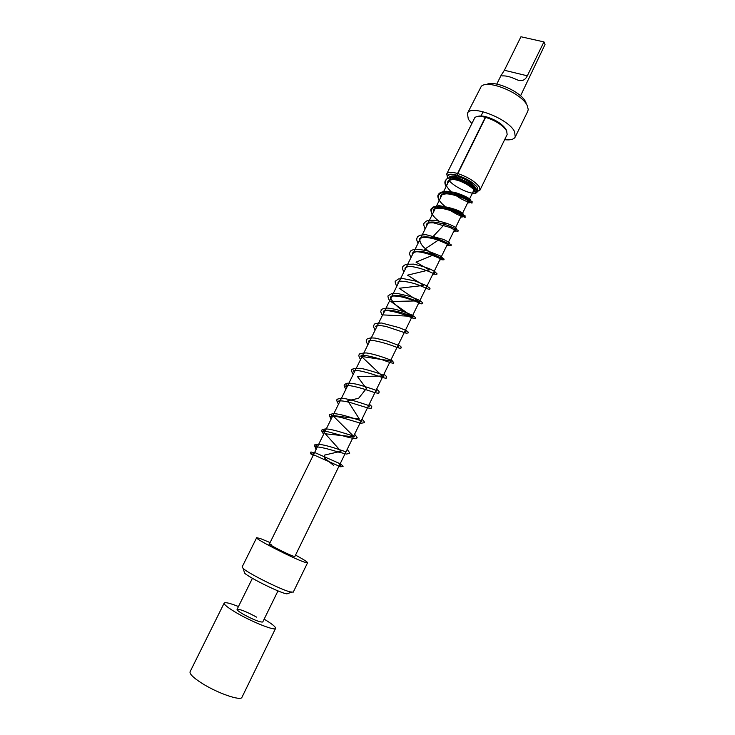 <?xml version="1.0" encoding="UTF-8"?>
<svg xmlns="http://www.w3.org/2000/svg" width="735" height="735" viewBox="0 0 735 735"><rect width="100%" height="100%" fill="white"/><g stroke="black" fill="none" stroke-linecap="round" stroke-linejoin="round"><path stroke-width="1.1" d="M486.423 84.589C493.938 79.637 521.565 91.939 525.736 102.137L526.122 103.038M504.642 139.678C510.338 140.33 513.875 139.42 515.244 136.967L527.794 111.233L528.226 109.442L527.298 105.776C522.291 93.464 488.04 79.086 481.287 86.344L467.396 113.42L468.333 119.217L471.723 123.462M515.244 136.967L514.61 131.758C508.795 118.758 470.299 103.947 467.396 113.42M543.937 41.904L520.95 36.75L504.385 70.266L500.967 75.604L502.409 75.907C505.836 75.65 510.255 76.734 515.658 79.15C521.041 81.888 524.928 80.776 527.307 75.815L543.937 41.904L545.03 44.513L520.555 95.826M264.141 619.164C272.005 623.85 275.818 626.918 275.579 628.388C275.257 631.2 251.728 621.865 236.073 612.586C227.813 607.689 223.853 604.519 224.175 603.095C225.204 602.02 229.963 603.169 238.462 606.531M275.579 628.388L241.98 697.258C241.034 701.401 216.788 692.949 201.316 682.888C193.158 677.578 189.419 673.857 190.089 671.726L224.175 603.095M277.995 590.885L262.753 621.994C259.988 622.37 253.428 619.752 243.074 614.138C238.921 611.676 236.918 610.087 237.065 609.352C239.867 609.003 246.381 611.593 256.607 617.134M288.34 593.347L285.557 593.623C277.058 591.5 249.156 577.554 244.636 573.171L244.149 571.609M270.085 542.577L260.309 538.525L256.653 537.708L242.118 566.979L243.175 568.486C248.301 573.401 280.357 589.424 289.994 591.868L293.256 592.144L307.579 562.762C307.506 561.963 303.491 559.409 295.534 555.1M256.653 537.708C254.292 538.562 293.311 558.526 304.501 562.156L307.579 562.762M271.16 544.323L269.405 543.946C268.303 544.405 287.55 554.254 293.247 556.138L294.864 556.468L475.223 187.37M333.387 465.2L324.659 458.125L324.769 455.029L340.966 451.272L325.293 433.797L354.169 436.847L332.689 415.468L359.351 419.033L347.738 400.786L358.643 398.269L366.388 388.503L357.458 376.559L382.237 376.017L361.427 356.429L390.698 360.857M383.468 313.239L385.48 310.207C390.202 309.95 396.119 310.942 403.249 313.165L412.849 316.877L400.731 309.251C395.026 304.814 391.654 300.937 390.597 297.629C391.975 295.396 396.036 294.891 402.762 296.095L419.538 302.012M412.225 255.1C412.611 252.188 415.771 250.957 421.706 251.398C428.533 252.858 434.321 254.714 439.071 256.956C441.818 258.628 441.505 258.766 438.124 257.369L430.848 253.06L423.369 246.942C419.639 242.587 418.913 239.362 421.173 237.267C425.51 236.394 431.123 236.973 438.005 239.004C444.206 241.402 447.753 243.129 448.635 244.185L447.872 244.158M426.41 226.398L426.64 224.377C429.185 217.385 457.326 228.144 455.672 229.816M433.457 212.149L433.723 210.054C436.415 202.869 464.456 213.609 462.683 215.511L461.865 215.603M440.476 197.945L440.761 195.822C443.517 188.399 471.539 199.121 469.656 201.261L468.82 201.418M447.468 183.805L447.79 181.619C450.904 173.175 477.447 187.021 474.654 191.063L473.515 191.826M457.06 176.354L456.141 176.979C450.656 176.556 448.433 176.657 449.48 177.282L449.921 177.282C450.628 176.023 452.631 175.647 455.948 176.152M456.141 176.979L456.205 175.095C449.572 173.809 446.705 174.856 447.606 178.247M448.855 180.351C453.679 186.148 466.174 192.579 473.322 193.296C478.016 193.075 477.961 190.76 473.147 186.332C465.613 180.571 452.484 175.573 446.963 178.798C443.977 181.692 445.364 185.983 451.106 191.66M453.899 194.022C469.775 206.048 480.175 203.724 461.874 195.73C443.453 187.664 429.635 193.82 444.794 206.213M447.854 208.685C464.134 220.445 472.651 217.569 453.835 209.815C434.936 202.006 422.919 208.685 438.547 220.877M441.91 223.477L445.098 223.743L433.246 236.339L439.943 239.059L424.61 249.22L434.679 254.457L416.038 262.156L429.277 269.91L407.53 275.166L423.727 285.4L399.114 288.276L417.994 300.881L390.818 301.506L412.069 316.335L382.659 314.892M313.229 455.314C310.326 453.715 310.326 453.725 313.211 455.342M473.441 191.991L477.97 191.026L477.557 187.673C473.625 182.712 467.001 178.614 457.675 175.38L458.612 176.786C466.256 179.441 471.695 182.804 474.929 186.874L475.582 189.033L474.286 190.264M457.675 175.38L457.841 173.579C467.91 177.061 475.067 181.481 479.303 186.855L479.983 190.089L477.382 191.495M477.52 116.497C479.468 115.717 482.371 115.818 486.258 116.801L486.359 116.975M485.302 117.278C480.157 115.992 476.666 116.102 474.838 117.591L446.806 173.772C447.983 171.916 451.566 171.815 457.556 173.488L485.302 117.278L486.258 116.801M479.983 190.089L507.15 134.551L506.672 130.922C502.712 125.115 495.684 120.595 485.596 117.361L486.552 116.883C495.886 119.878 502.391 124.068 506.066 129.443L506.608 130.747M443.416 192.019L451.024 176.62M457.841 173.579L485.596 117.361M447.349 177.006L447.293 175.941C448.019 173.855 451.382 173.635 457.39 175.298L458.493 176.602M447.284 176.676L446.806 173.772M457.39 175.298L457.556 173.488M504.385 70.266L527.307 75.815M237.065 609.361L252.417 578.307M268.698 545.379L442.305 194.26M481.012 115.974L483.106 111.729M496.768 84.112L500.967 75.604M244.636 573.171L243.175 568.486M286.797 593.917L291.4 592.217M446.09 186.598C444.776 184.118 444.546 182.05 445.41 180.415L447.275 178.449L450.289 177.273L457.188 177.365L471.254 183.869C479.707 191.504 476.17 190.181 477.171 190.962L477.052 192.221L475.802 193.222L472.522 193.856M448.773 181.177L448.451 180.7M447.44 178.339L447.551 176.097M475.618 190.843L474.654 191.063L475.086 191.964C474.691 189.198 467.644 184.081 459.329 180.865C452.043 178.623 453.394 179.854 450.932 179.781L447.891 181.306L447.587 183.566M439.126 200.683C437.711 197.338 437.463 195.308 438.382 194.61C439.107 192.809 441.735 191.697 446.274 191.265L454.579 192.35C461.699 194.49 467.019 196.87 470.519 199.497L469.362 202.814L468.076 202.924M469.16 200.71C473.983 201.803 471.447 201.73 472.054 202.428C472.596 203.76 471.08 203.053 467.497 200.324C460.119 196.08 448.488 193.369 445.64 193.911C442.681 194.242 441.083 194.775 440.844 195.519L440.761 195.822M432.134 214.822C430.765 210.973 430.499 208.979 431.335 208.85L433.071 207.04L439.025 205.653C449.361 207.325 456.72 209.466 461.102 212.084L463.629 214.381L462.37 216.954L461.148 217.064M462.232 214.859C467.148 216.2 464.364 215.961 465.08 216.678C465.815 218.038 464.152 217.312 460.101 214.501C452.457 210.375 441.064 207.766 438.253 208.29C435.442 208.621 433.944 209.117 433.76 209.787L433.586 211.882M455.479 230.395L455.332 231.157L454.193 231.259M455.268 229.072L458.07 230.312L458.08 230.992C458.098 231.764 457.299 231.608 455.682 230.524L450.013 227.473L433.227 222.788C429.139 222.769 426.943 223.22 426.64 224.129L426.64 224.377M418.059 243.294C415.642 238.287 417.195 238.783 417.14 237.534C417.241 236.872 418.298 236.091 420.319 235.172L425.896 234.649L443.637 239.445C450.684 243.055 449.342 242.927 449.397 243.166L448.295 245.416L447.211 245.518M425.115 229.026C423.645 225.323 423.36 223.376 424.251 223.164L425.473 221.74C426.658 221.4 425.262 220.243 434.477 220.243C444.684 222.2 451.906 224.772 456.15 227.951L456.527 228.723M449.021 243.625C451.171 244.553 451.841 245.141 451.042 245.361L449.241 245.343C446.522 243.625 442.093 241.659 435.956 239.426C430.692 237.965 426.383 237.24 423.029 237.258L419.538 238.737M410.975 257.617C408.44 252.151 410.121 253.318 409.992 251.958C410.883 251.609 408.963 250.993 414.274 249.404C415.348 248.908 419.676 249.376 427.265 250.81L439.971 255.716L442.25 257.654L441.23 259.74L440.191 259.841M441.257 257.663C445.713 259.354 443.435 259.29 443.977 259.795L442.112 259.804C437.095 256.588 421.936 251.287 415.946 251.802L412.271 252.996L412.363 254.815M403.864 272.005C401.282 266.603 402.955 267.797 402.826 266.456L405.729 264.334L413.713 264.131C421.614 265.969 427.338 267.733 430.885 269.423C436.25 272.253 434.927 271.766 435.065 272.216L434.137 274.127L433.145 274.228M434.21 272.051C438.547 273.843 436.369 273.824 436.884 274.284L434.798 274.247C430.168 271.555 416.166 266.29 408.587 266.419L405.233 267.659M427.017 288.579L426.07 288.671M396.716 286.448C395.127 282.736 394.759 280.917 395.614 281.009L398.407 278.997L402.541 278.491L415.376 281.027L427.467 286.099L427.871 286.834C429.791 287.982 430.425 288.644 429.764 288.846C430.15 289.792 428.817 289.498 425.767 287.982L417.057 284.427C410.534 282.313 404.875 281.229 400.07 281.174L398.03 282.222M419.749 303.252L418.959 303.178M420.686 301.35C422.588 302.434 423.231 303.142 422.607 303.463L421.826 303.923L414.191 300.881C404.489 297.115 396.928 295.534 391.498 296.131L390.799 296.839M382.338 315.535C379.499 309.545 381.355 312.109 381.116 310.308C380.574 309.435 382.604 308.682 387.207 308.048C392.279 308.507 397.911 309.775 404.103 311.842L412.344 315.214L413.382 316.28L412.702 317.676L411.82 317.75M389.541 300.964C387.951 297.454 387.565 295.672 388.383 295.626L391.819 293.513L397.148 293.375L409.413 296.279C417.655 299.31 421.394 301.065 420.64 301.534M412.886 315.572C415.541 317.492 416.387 318.347 415.422 318.145C413.97 318.696 416.249 319.532 408.21 316.252C399.822 312.88 389.109 310.216 385.636 310.657L383.541 311.116M375.098 330.171C372.213 324.273 374.087 326.781 373.812 325.054C375.3 324.273 372.544 323.299 381.63 323.023L399.022 327.589L405.261 330.18L406.097 331.117L405.509 332.321L404.645 332.385M405.72 330.199C408.311 331.908 409.138 332.808 408.21 332.891L406.4 333.249L386.279 326.542C380.418 325.339 376.871 325.265 375.649 326.312L376.292 325.853M367.831 344.88C365.056 339.285 366.664 341.481 366.48 339.864C367.537 339.561 364.863 339.23 370.853 337.889L375.217 338.1L386.638 340.893L398.076 345.156L398.774 346.01L398.287 347.021L397.442 347.095M398.517 344.89C400.979 346.507 401.788 347.444 400.961 347.701C401.494 348.739 399.344 348.344 394.52 346.507C387.391 343.585 373.839 340.011 370.954 340.424L368.998 340.682M391.048 361.776L390.212 361.859M391.296 359.645L393.675 362.575C394.456 363.761 391.801 363.246 385.7 361.023C378.452 358.257 366.388 355.143 363.549 355.409L360.683 356.117L361.565 355.951L361.17 355.18M353.195 374.473C351.523 371.478 351.027 369.88 351.725 369.677L353.857 368.364L360.802 368.318C374.372 371.304 384.699 375.741 383.688 375.337L383.799 376.55L382.944 376.697M360.527 359.645C358.919 356.677 358.45 355.042 359.121 354.729C361.51 353.792 356.135 353.792 366.002 352.919C373.297 353.719 385.406 357.899 390.193 359.902L391.433 360.986M384.037 374.464C387.832 376.981 385.948 377.184 386.371 377.514C387.271 378.755 384.423 378.249 377.808 375.98C371.065 373.545 360.444 370.624 356.98 370.495L353.131 371.12L354.178 370.89L353.728 369.962L353.976 371.166M345.836 389.366C343.162 384.258 344.504 386.261 344.302 384.681L346.258 383.541C347.692 382.861 351.385 383.137 357.357 384.368C371.919 388.539 377.321 390.754 376.706 390.708L375.64 391.59M376.743 389.348C380.491 391.957 378.598 392.205 379.03 392.527C379.453 393.602 377.138 393.344 372.075 391.727C362.713 388.484 347.269 383.872 345.514 386.187L346.755 385.893L346.249 384.763M338.495 398.875L342.207 398.232C350.237 399.133 364.358 404.066 366.122 404.645C371.634 406.4 368.456 406.005 369.19 406.381L368.308 406.556M369.42 404.287C373.49 407.824 371.111 406.584 371.653 407.594C371.69 408.559 369.824 408.495 366.048 407.41L351.652 402.964C344.403 400.915 339.781 400.373 337.797 401.356L337.778 401.485M336.841 401.034L336.841 399.748L337.879 398.967M338.458 401.641L339.386 400.75M338.44 404.323L337.2 401.622M362.07 419.299C364.294 421.495 365.019 422.643 364.238 422.726L360.821 423.268L348.859 419.722C339.12 416.662 332.808 415.578 329.914 416.479M329.381 416.083L329.353 414.88M330.971 416.828L331.871 415.009M324.199 429.718L324.126 429.258C326.211 428.119 334.765 430.232 342.161 432.538L352.635 435.745L354.325 436.709L353.544 436.691M331.007 419.354L330.061 416.965M354.683 434.367C356.999 437.059 357.706 438.253 356.797 437.931L355.281 438.758L349.226 437.555L326.616 431.399C319.725 431.482 322.252 431.353 321.829 430.094M316.748 446.577L316.721 444.556C318.843 443.527 328.536 446.136 334.204 447.918L346.112 451.869M323.547 434.449L322.573 432.456L324.3 431.316M347.269 449.508C349.538 452.457 350.227 453.688 349.327 453.201L346.709 454.083L338.1 451.988C327.635 448.69 319.936 446.917 314.993 446.678L314.268 445.355C314.902 445.686 314.405 442.589 317.244 447.183M312.568 454.662L313.569 452.631L314.681 452.503L338.486 463.013L340.673 464.704L340.029 466.008L339.138 466.1M316.05 449.609L315.14 447.808L316.748 446.586M340.241 463.849C342.758 465.65 343.613 466.55 342.786 466.56L340.47 466.771L313.928 454.947C310.804 453.651 309.738 452.833 310.73 452.494C310.372 451.639 311.539 451.906 314.212 453.311M440.467 196.824L440.605 197.687M426.364 225.342L426.548 226.132M419.437 238.691L419.464 240.446M404.994 268.551L405.233 269.24M397.81 283.039L398.067 283.728M390.478 297.041L390.873 298.281M383.229 311.787L383.652 312.889M375.952 326.56L376.393 327.562M368.658 341.38L369.108 342.299M361.161 355.749L361.795 357.091M354.05 371.304L354.445 371.947M346.654 386.233L347.067 386.867M339.212 401.218L339.662 401.852M331.384 414.191C333.405 412.62 342.694 414.843 352.212 417.893L361.546 420.889L361.776 421.513M329.344 414.889L330.3 414.182M331.016 414.393L332.22 416.901M321.82 430.085C322.527 430.416 321.737 427.108 324.769 431.969M324.291 431.316L324.291 429.938M475.26 188.169L475.582 189.033M477.97 191.026L479.725 190.475M447.293 175.941L446.659 174.204"/></g></svg>
